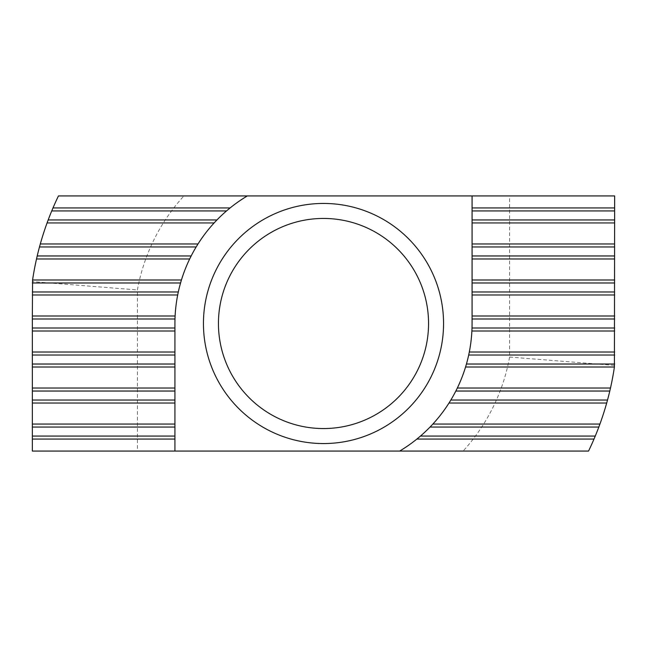 <?xml version="1.0" encoding="UTF-8"?>
<svg xmlns="http://www.w3.org/2000/svg" width="647" height="647" viewBox="0 0 647 647"><rect width="100%" height="100%" fill="white"/><g stroke="black" fill="none" stroke-linecap="round" stroke-linejoin="round"><path stroke-width="0.49" stroke-dasharray="3.23 2.43" d="M218.443 323.5A105.057 105.057 0 0 0 323.5 428.557A105.057 105.057 0 0 0 428.557 323.5A105.057 105.057 0 0 0 323.5 218.443A105.057 105.057 0 0 0 218.443 323.5A105.057 105.057 0 0 0 323.5 428.557A105.057 105.057 0 0 0 428.557 323.5A105.057 105.057 0 0 0 323.5 218.443A105.057 105.057 0 0 0 218.443 323.5M203.441 323.5A120.059 120.059 0 0 0 323.5 443.559A120.059 120.059 0 0 0 443.559 323.5A120.059 120.059 0 0 0 323.5 203.441A120.059 120.059 0 0 0 203.441 323.5M420.485 436.062A148.575 148.575 0 0 0 430.045 427.052M196.154 246.96A148.575 148.575 0 0 0 191.156 255.961M226.515 210.938A148.575 148.575 0 0 0 216.955 219.948M450.846 400.04A148.575 148.575 0 0 0 455.844 391.039M174.989 318.995A148.575 148.575 0 0 0 174.925 323.5L174.925 451.064M457.332 388.03A148.575 148.575 0 0 0 465.557 367.019M432.883 424.052A148.575 148.575 0 0 0 448.994 403.041M214.117 222.948A148.575 148.575 0 0 0 198.006 243.959M472.011 328.005A148.575 148.575 0 0 0 472.075 323.5L472.075 195.936M189.668 258.97A148.575 148.575 0 0 0 181.443 279.981M177.682 294.983A148.575 148.575 0 0 0 175.111 315.995M399.668 451.064A148.575 148.575 0 0 0 416.886 439.062M469.318 352.017A148.575 148.575 0 0 0 471.889 331.005M32.35 451.064L137.407 451.064L137.407 289.945A189.094 189.094 0 0 1 183.91 195.936L58.448 195.936A294.15 294.15 0 0 0 32.35 281.582L32.35 451.064M32.35 279.981L32.35 281.582L137.407 289.945M183.91 195.936L509.593 195.936L509.593 357.055A189.094 189.094 0 0 1 463.09 451.064L588.552 451.064A294.15 294.15 0 0 0 614.65 365.418A294.15 294.15 0 0 1 614.415 367.019M509.593 357.055L614.65 365.418L614.65 195.936L509.593 195.936M247.332 195.936A148.575 148.575 0 0 0 230.114 207.938M32.35 281.582A294.15 294.15 0 0 1 32.585 279.981M463.09 451.064L137.407 451.064M614.65 367.019L614.65 365.418M466.447 364.018A148.575 148.575 0 0 0 468.695 355.017M180.553 282.982A148.575 148.575 0 0 0 178.305 291.983"/><path stroke-width="0.97" d="M218.443 323.5A105.057 105.057 0 0 0 323.5 428.557A105.057 105.057 0 0 0 428.557 323.5A105.057 105.057 0 0 0 323.5 218.443A105.057 105.057 0 0 0 218.443 323.5M443.559 323.5A120.059 120.059 0 0 1 323.5 443.559A120.059 120.059 0 0 1 203.441 323.5A120.059 120.059 0 0 1 323.5 203.441A120.059 120.059 0 0 1 443.559 323.5M599.931 424.052L598.823 427.052A294.15 294.15 0 0 1 595.264 436.062L594.003 439.062A294.15 294.15 0 0 1 588.552 451.064L399.668 451.064A148.575 148.575 0 0 0 472.075 323.5L472.075 195.936L614.65 195.936L614.415 367.019A294.15 294.15 0 0 1 610.485 388.03L609.798 391.039A294.15 294.15 0 0 1 607.517 400.04L606.692 403.041A294.15 294.15 0 0 1 599.931 424.052L432.883 424.052L430.045 427.052L598.823 427.052M594.003 439.062L416.886 439.062L420.485 436.062L595.264 436.062M32.35 315.995L32.35 318.995L174.989 318.995L175.111 315.995L32.35 315.995L32.585 279.981A294.15 294.15 0 0 1 36.515 258.97L37.203 255.961A294.15 294.15 0 0 1 39.483 246.96L196.154 246.96L198.006 243.959L40.308 243.959A294.15 294.15 0 0 1 47.069 222.948L48.177 219.948A294.15 294.15 0 0 1 51.736 210.938L226.515 210.938L230.114 207.938L52.997 207.938A294.15 294.15 0 0 1 58.448 195.936L247.332 195.936A148.575 148.575 0 0 0 174.925 323.5L174.925 451.064L32.35 451.064L32.35 439.062L174.925 439.062M37.203 255.961L191.156 255.961L189.668 258.97L36.515 258.97M48.177 219.948L216.955 219.948L214.117 222.948L47.069 222.948M609.798 391.039L455.844 391.039L457.332 388.03L610.485 388.03M606.692 403.041L448.994 403.041L450.846 400.04L607.517 400.04M174.925 388.03L32.35 388.03L32.35 367.019L174.925 367.019M614.65 364.018L466.447 364.018L465.557 367.019L614.415 367.019M174.925 424.052L32.35 424.052L32.35 403.041L174.925 403.041M472.075 222.948L614.65 222.948M472.075 243.959L614.65 243.959M32.585 279.981L181.443 279.981L180.553 282.982L32.35 282.982M472.075 258.97L614.65 258.97M472.075 279.981L614.65 279.981M32.35 294.983L177.682 294.983L178.305 291.983L32.35 291.983M472.075 294.983L614.65 294.983M472.075 315.995L614.65 315.995M174.925 352.017L32.35 352.017L32.35 331.005L174.925 331.005M614.65 355.017L468.695 355.017L469.318 352.017L614.65 352.017M614.65 328.005L472.011 328.005L471.889 331.005L614.65 331.005M32.35 424.052L32.35 439.062M32.35 388.03L32.35 403.041M32.35 352.017L32.35 367.019M32.35 318.995L32.35 331.005M39.483 246.96L40.308 243.959M51.736 210.938L52.997 207.938M472.075 207.938L614.65 207.938M174.925 451.064L399.668 451.064M472.075 195.936L247.332 195.936M472.075 318.995L614.65 318.995M32.35 328.005L174.925 328.005M32.35 427.052L174.925 427.052M32.35 436.062L174.925 436.062M472.075 282.982L614.65 282.982M472.075 291.983L614.65 291.983M472.075 246.96L614.65 246.96M472.075 255.961L614.65 255.961M472.075 210.938L614.65 210.938M472.075 219.948L614.65 219.948M32.35 391.039L174.925 391.039M32.35 400.04L174.925 400.04M32.35 355.017L174.925 355.017M32.35 364.018L174.925 364.018"/></g></svg>
